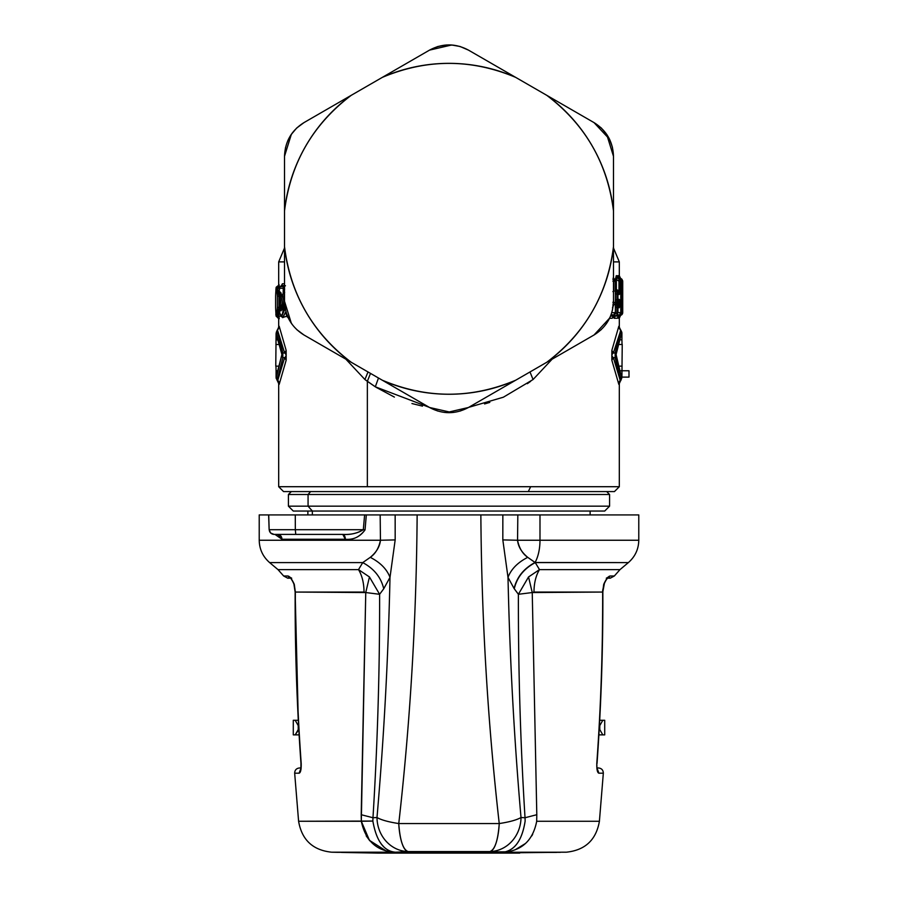 <?xml version="1.0" encoding="UTF-8"?>
<svg xmlns="http://www.w3.org/2000/svg" width="898" height="898" viewBox="0 0 898 898"><rect width="100%" height="100%" fill="white"/><g stroke="black" fill="none" stroke-linecap="round" stroke-linejoin="round"><path stroke-width="1.35" d="M369.684 491.576L528.316 491.576L530.651 486.705L278.683 486.705L367.349 486.705L367.349 381.336L364.925 379.528L367.349 381.336L370.492 373.388L367.349 381.336L367.349 486.705L619.317 486.705L530.651 486.705L528.316 491.576L283.555 491.576L278.683 486.705L278.683 382.604M282.769 307.071L282.017 308.934C280.569 312.56 279.996 311.112 280.288 304.579L281.579 305.747C281.433 309.541 281.714 310.394 282.421 308.306L282.017 308.934L282.926 308.418L283.162 309.484C281.905 322.012 277.561 311.292 279.615 301.896L280.894 296.205L280.401 292.198L279.143 291.435L279.323 288.269L283.005 288.269L283.252 289.111L283.184 293.096L280.288 304.579C279.996 311.101 280.58 312.549 282.017 308.946M282.017 308.934L282.421 308.306C281.725 310.427 281.444 309.574 281.579 305.747L280.288 304.579L283.184 293.096L283.252 289.111L283.005 288.269L279.323 288.269L279.323 292.198L280.401 292.198C281.096 292.49 281.265 293.826 280.894 296.205L281.388 295.128M279.615 301.896L280.131 300.83L279.615 301.896C277.549 311.292 281.905 322.012 283.162 309.484L284.565 309.933L283.802 306.768L285.463 305.881L282.241 308.418L283.802 306.768L284.565 309.933L283.162 309.484L283.802 306.768L282.982 306.824L284.789 305.881M281.298 316.646L284.565 309.933L286.17 308.755L284.565 309.933L281.444 316.758L280.659 315.625M280.21 293.848L281.355 294.735L280.221 293.848L281.287 293.848L280.401 292.198L281.287 293.848L280.21 293.848L279.323 292.198L279.626 293.264M279.626 287.214L279.323 288.269L280.21 286.619L283.88 286.619L283.005 288.269L283.88 286.619L284.677 289.111L283.252 289.111L284.677 289.111L283.88 286.619L280.21 286.619L281.343 285.732L280.21 286.619M284.677 292.524L283.252 292.524L284.677 292.524M284.52 293.668L283.184 293.096L284.464 294.23L281.579 305.747L282.814 306.252L282.668 307.082M276.528 288.561L277.179 286.664L278.964 296.239L277.381 296.239L277.381 307.341C276.573 317.589 275.989 317.589 275.607 307.341L275.607 307.341C275.989 317.6 276.584 317.6 277.381 307.341L279.11 307.341L277.347 307.341L278.964 307.341L277.381 307.341L277.381 296.239C281.557 296.239 281.557 296.239 277.381 296.239L278.964 296.239L278.964 307.341L277.179 316.915L276.528 315.018M275.607 296.239L275.607 307.341L275.607 296.239C275.989 285.991 276.573 285.991 277.381 296.239C276.584 285.979 275.989 285.979 275.607 296.239L275.607 307.341L275.607 296.239C276.292 281.321 276.214 290.076 277.179 286.664L278.683 285.261M275.607 307.341C276.292 322.259 276.214 313.503 277.179 316.915L278.964 307.341L278.964 296.239L279.547 296.239L279.547 301.807L279.547 296.239L278.964 296.239L277.19 286.664M287.483 315.333L286.642 315.333L286.35 313.065L286.642 315.333L287.483 315.333M288.314 316.972L287.472 316.96L286.642 315.333L287.057 316.736L286.35 314.502M287.82 316.972L286.642 314.502M275.978 288.09L277.987 285.867M278.683 318.319L275.978 315.501M279.009 284.576L278.111 285.777L279.11 288.707L278.436 285.923L278.189 288.314M620.641 380.673L618.812 384.378L620.641 379.854L613.356 357.64L615.152 357.651L613.356 357.64L620.181 380.236L618.464 383.154L611.841 360.221L613.356 357.64C611.471 356.091 611.471 354.542 613.356 352.993L615.152 352.981L613.356 353.004C611.403 354.542 611.403 356.091 613.356 357.64L611.841 360.221L611.841 350.422L613.356 353.004L620.641 330.79L613.356 353.004L611.841 350.422L618.464 327.478L620.54 329.981L618.464 327.478L618.812 326.266L620.664 329.993L615.152 352.981L615.152 357.651L620.698 380.528L621.921 377.115L628.993 377.115L620.922 377.115M620.922 370.773L621.921 370.773L621.921 377.115L621.921 370.773L628.993 370.773L620.922 370.773L621.921 370.773L622.011 366.934M620.507 329.847L618.935 326.266L619.182 327.781M620.832 330.138L621.843 332.35L620.698 330.116L621.843 332.35L621.921 333.528L620.922 333.528L621.921 333.528L621.921 339.859L621.843 332.35L620.698 330.116L621.73 332.35L616.095 354.542L615.152 352.981L620.641 330.79L621.674 332.541L616.095 354.542L621.674 378.092L620.641 379.854L615.152 357.651L616.095 354.542L615.152 352.981L615.152 357.651L616.095 356.102L621.73 378.294L620.698 380.528L621.921 377.115L620.877 380.46M622 343.373L621.921 339.859L620.922 339.859L621.921 339.859L622.033 343.754M278.818 327.781L279.065 326.266L277.493 329.847M277.46 329.981L279.188 326.266L277.46 329.981L279.188 326.266L279.536 327.478L277.46 329.981L279.536 327.478L286.159 350.422L284.644 352.993L286.159 350.422L286.159 360.221L284.644 357.64C286.597 356.091 286.597 354.542 284.644 353.004L277.46 329.981M277.819 380.236L284.644 357.64L286.159 360.221L279.536 383.154L277.819 380.236L279.536 383.154L279.188 384.378L277.46 380.651L282.848 357.651L282.848 352.981L277.359 330.79L284.644 352.993L282.848 352.981L284.655 353.004C286.529 354.542 286.529 356.091 284.655 357.64L282.848 357.651L284.644 357.64L277.46 380.651L279.188 384.378L277.336 380.651L277.359 379.854L277.819 380.236M279.065 384.378L277.336 380.651L279.065 384.378M277.19 330.116L276.079 333.528L277.078 333.528L276.079 333.528L277.168 330.138M277.078 377.115L276.079 377.115L277.078 377.115L276.079 377.115L276.157 378.294L277.46 380.651L276.27 378.294L281.905 354.542L276.27 332.35L277.302 330.116L276.326 332.541L277.359 330.79L282.848 352.981L281.905 354.542L282.848 352.981L282.848 357.651L281.905 356.102L282.848 357.651L277.359 379.854L276.326 378.092L277.359 380.673M277.168 380.494L276.079 377.115L276.079 370.773L276.079 377.115L276.079 370.773L277.078 370.773M277.078 339.859L276.079 339.859L277.078 339.859L276.079 339.859L275.989 343.698M275.967 343.754L276.079 333.528L276.079 339.859L276.079 333.528L277.078 333.528M275.989 366.934L276.079 370.773L275.967 366.878M296.811 329.667L303.984 334.999L429.558 407.501L437.809 411.06M446.373 412.609L468.453 407.49C455.488 414.393 442.512 414.393 429.536 407.479L303.973 334.988C291.513 327.22 285.025 315.973 284.52 301.279L285.564 310.225M452.031 412.575L429.547 407.49C442.512 414.393 455.488 414.393 468.464 407.479L594.016 334.999L546.759 362.276L594.016 334.999L601.245 329.622M612.447 310.169L613.48 301.313L613.48 156.286L613.48 210.884L613.48 156.286L612.436 147.362M468.442 50.097L528.271 84.648L468.442 50.097L460.191 46.539L468.453 50.108C455.488 43.205 442.512 43.205 429.536 50.12L303.984 122.599L296.755 127.976M567.278 107.176L594.106 122.656M291.132 134.61L284.52 156.286L284.52 301.279C285.025 315.973 291.513 327.22 303.984 334.999L296.744 329.6M288.505 318.42L291.289 323.201M606.868 322.977L609.619 318.184M609.495 139.179L594.016 122.599L515.721 77.396A165.445 165.445 0 0 0 382.279 77.396L429.536 50.12C442.512 43.205 455.488 43.205 468.464 50.12L528.271 84.648M451.638 44.99L429.536 50.12L437.831 46.539M594.33 122.779L601.02 127.774M608.822 137.854L609.619 139.415M291.356 323.314L284.52 301.29L284.52 210.884C290.57 163.009 312.818 124.496 351.241 95.323A165.445 165.445 0 0 0 284.52 210.884L284.52 156.319C285.025 141.615 291.513 130.378 303.984 122.599L351.241 95.323L303.984 122.599C291.513 130.378 285.025 141.615 284.52 156.319L284.52 210.884L284.52 156.207L291.356 134.285M296.699 128.032L303.973 122.611L429.547 50.108L350.467 95.76M284.52 155.949L285.497 147.654M290.335 135.856L291.289 134.386M429.85 49.929L437.517 46.629M450.156 44.922L451.907 45.012M622.595 302.963L622.595 304.13L621.551 304.164L621.371 301.582L622.404 299.348L622.404 286.103L621.955 281.254L619.463 277.886L620.361 277.909L619.317 275.675L619.317 261.89L613.48 261.89L619.317 261.89L613.48 247.994L613.48 203.274M530.651 381.336L527.339 383.693M375.97 387.218L394.39 397.096M411.946 403.539L422.509 406.143M484.561 403.943L489.803 402.383M367.349 381.336L375.308 386.802L429.278 407.333L375.308 386.802L378.485 378.013L375.308 386.802L364.925 379.528L368.012 371.963L364.925 379.528L345.853 359.166L364.925 379.528L368.012 371.963M533.075 379.528L503.351 397.219L468.677 407.355L503.374 397.208L533.075 379.528L529.988 371.963L533.075 379.528L552.147 359.166L533.075 379.528M622.235 344.518L622 367.271M622.112 366.126L619.407 366.148M622.033 366.878L621.921 377.115M619.407 344.495L622.112 344.518M278.593 366.148L275.888 366.126M276 367.271L275.866 366.126M278.593 344.495L275.888 344.518M276.079 333.528L281.905 354.542L276.079 377.115M277.28 286.339L276.696 286.81M275.866 289.538L277.145 286.417M275.877 314.12L275.866 314.749L275.877 314.12M275.866 314.042L277.145 317.162M289.223 319.823L288.236 317.858M282.646 317.578L285.912 311.584L282.791 317.679L282.208 316.882M282.197 297.014L282.354 296.138M282.32 296.093L282.129 294.735M281.759 285.396L285.452 285.744L283.88 286.619L285.452 285.755L281.343 285.732L282.41 283.757L281.343 285.732M285.339 303.973L282.814 306.252L284.52 299.954L282.814 306.252L281.579 305.747L284.52 293.68M286.709 316.231L282.589 317.544M281.669 285.474L282.41 283.757L284.52 283.768M285.429 305.892L284.486 305.859M282.612 296.71L282.365 296.149L282.163 297.126M282.668 307.094L285.261 303.973M278.964 307.341L279.547 307.341M277.19 316.915L278.447 317.668L279.39 311.909L278.447 317.668L278.189 315.277M279.48 293.197L279.547 296.239L279.48 293.197M280.805 316.163L278.93 316.107L279.211 318.521L278.436 317.668M278.762 307.341L278.167 307.341M278.436 285.923L279.211 285.07L278.93 287.495L280.603 286.282M281.444 296.239L279.547 296.239L281.444 296.239M278.683 285.744L278.683 261.89L284.52 261.89L278.683 261.89L284.52 247.994L284.52 201.59M291.053 134.722L296.553 128.167M438.078 46.46L446.497 44.979M445.969 45.023L451.75 45.001L459.922 46.46M601.447 128.167L606.947 134.722M609.562 139.302L612.369 147.092M287.764 140.762L292.142 133.185M444.622 45.147L453.367 45.147M606.644 134.285L613.48 156.297C612.975 141.615 606.487 130.378 594.016 122.599C606.487 130.378 612.975 141.615 613.48 156.319L613.48 210.884A165.445 165.445 0 0 0 546.759 95.323L594.016 122.599M605.858 133.173L609.966 140.167M609.675 318.072L594.027 334.988C606.487 327.22 612.975 315.973 613.48 301.279L613.48 246.714L613.48 301.279C612.975 315.973 606.487 327.22 594.016 334.999L546.759 362.276A165.445 165.445 0 0 0 613.48 246.714L613.48 301.279L612.425 310.259M610.236 316.837L605.858 324.414M292.142 324.414L287.764 316.837M453.378 412.451L444.633 412.451M303.984 122.599L338.097 102.911M429.536 407.479L382.279 380.202A165.445 165.445 0 0 0 515.721 380.202L468.464 407.479L515.721 380.202L468.464 407.479L460.169 411.06M351.241 95.323L382.279 77.396C426.763 58.707 471.237 58.707 515.721 77.396L546.759 95.323C585.182 124.496 607.43 163.009 613.48 210.884L613.48 246.714C607.43 294.589 585.182 333.102 546.759 362.276L515.721 380.202C471.237 398.892 426.763 398.892 382.279 380.202L351.241 362.276C312.818 333.102 290.57 294.589 284.52 246.714A165.445 165.445 0 0 0 351.241 362.276L303.984 334.999M619.317 382.604L619.317 486.705L614.445 491.576L528.316 491.576M612.885 291.603L613.817 291.603L613.817 281.209L615.366 281.22L615.366 312.627L611.774 312.661L615.366 312.627L614.4 314.828L611.044 314.828L614.4 314.828L613.233 316.04L610.539 316.13L613.233 316.04L612.268 318.251L609.551 318.307M612.503 307.688L613.817 304.849L613.48 300.168L613.817 304.849L612.503 307.688M612.885 304.849L613.817 304.849L612.885 304.849M612.885 302.244L613.817 302.244L612.885 302.244M613.48 281.209L613.48 291.603M613.48 279.806A2.919 2.773 90.5 0 1 613.817 281.209L612.885 279.02L614.4 279.02L615.366 281.22L614.861 279.547M613.817 281.209L612.885 281.209M617.959 307.711L616.993 307.711L616.993 305.511A2.919 2.84 90.5 0 1 617.959 307.711L617.959 312.639L620.776 312.616L619.766 314.828L616.993 314.828L617.959 312.639L616.993 312.639L616.993 307.711L617.959 307.711L616.993 305.511L618.969 304.545L618.969 302.547L616.993 301.582L617.959 299.393L616.993 299.393L616.993 294.454L617.959 294.454L616.982 292.254L618.262 292.265L618.969 291.3L618.969 281.231L620.776 281.242L620.776 312.616L617.959 312.639L617.959 307.711L619.25 307.722L619.968 304.545L619.25 299.382L617.959 299.393L617.959 294.454L619.25 294.477L619.968 291.3L619.968 281.231L618.969 279.02L619.766 279.02L620.776 281.242L620.047 279.3M619.25 299.382L618.262 301.582L619.25 299.382L619.968 302.547L618.969 302.547L618.969 304.545L619.968 304.545L618.262 305.511L619.25 307.722L618.262 305.511L616.264 305.006L618.262 305.511L617.555 303.546L619.968 302.547L619.25 307.722M617.959 294.454L616.993 294.454L616.993 292.265A2.919 2.84 90.5 0 1 617.959 294.454L617.959 299.393L616.993 301.582L616.993 299.393L617.959 299.393M619.968 281.231L618.969 281.231L618.969 279.02A2.919 2.874 90.5 0 1 619.968 281.231L619.968 291.3L618.262 292.265L619.25 294.477L618.262 292.265L615.141 290.997L618.262 292.265L616.533 291.042L616.533 289.583L619.968 291.3L619.25 294.477M615.489 306.678L616.993 307.711L616.993 312.639L617.959 312.639L616.993 314.828L616.993 312.639L615.22 313.851M618.969 304.545L617.555 303.546L618.969 304.545M620.776 302.065L622.404 299.348L621.371 301.582L621.551 302.929L622.595 302.929L620.776 303.546L622.595 304.164L622.404 307.745L621.371 305.511L621.551 304.164L622.404 307.745L622.595 302.929M621.955 294.499L620.922 294.499L620.922 292.265A2.919 2.907 90.5 0 1 621.955 294.499L621.955 299.36L620.922 299.36L620.922 294.499L621.955 294.499L620.922 292.265L621.551 290.918L620.922 288.337L621.955 286.103L620.922 286.103L620.922 281.254L622.707 281.254L622.404 307.745M621.955 307.745L621.955 312.605L622.718 312.594L621.674 314.828L620.922 314.828L621.955 312.605L620.922 312.605L620.922 307.745L621.955 307.745L620.776 305.039M621.73 314.783L621.685 314.816A2.919 2.919 -90.5 0 0 622.707 312.594L622.718 281.254L621.955 281.254L622.595 289.684L621.551 289.684L622.595 289.684M621.674 306.476L621.674 307.745M620.776 288.819L622.404 286.103L620.776 290.301L622.595 290.918L621.551 290.918L621.371 292.265L622.404 294.499L620.776 291.794M622.595 289.717L622.404 294.499M622.112 279.48L620.922 279.02A2.919 2.907 90.5 0 1 621.955 281.254L620.922 281.254L620.922 279.02L622.64 280.614M620.81 294.409L620.922 299.36L621.955 299.36L620.922 301.582L620.81 299.449M621.663 314.839L619.463 315.961L620.922 314.828L620.922 312.605L621.955 312.605L620.922 314.828L621.674 314.828L622.718 312.594L622.718 281.254L622.718 312.594L620.316 313.739M619.979 278.526L619.294 277.426L621.73 279.076M620.81 281.153L620.922 286.103L621.955 286.103L620.922 288.337L620.81 286.204M620.181 380.236L618.812 384.378L618.464 383.154L620.181 380.236M620.585 380.741L618.935 384.378L620.507 380.797M620.922 333.528L621.921 333.528L621.921 339.859L620.922 339.859M622.011 343.698L622.134 344.518M621.921 333.528L620.81 330.116M620.765 305.039L621.371 305.511L620.305 305.039L620.922 305.511L620.81 312.695M617.555 302.076L618.262 301.582L618.969 302.547L617.555 303.546L617.555 302.076L616.253 302.087L618.262 301.582L617.555 302.076L617.555 305.017L616.264 305.006L616.253 302.087L617.555 302.076M619.99 313.323L620.922 312.605L620.922 314.828L619.463 315.961L620.361 315.939L619.317 318.173L618.43 318.195L619.463 315.961L618.722 315.524L619.463 315.961L618.43 318.195L618.004 316.511L617.532 318.206L614.187 318.285L613.166 316.769L612.268 318.251L614.4 314.828A2.919 2.795 -90.5 0 0 615.366 312.627L615.489 281.22L614.457 281.22M619.317 318.105L620.305 315.984M620.327 315.961L619.317 318.173L619.317 328.039M619.99 278.492L620.361 277.909L619.463 277.886L618.43 275.652L619.317 275.675L619.99 278.492L620.361 277.909M613.48 279.031L614.4 279.02L613.233 277.808L614.389 279.031M620.776 304.725L620.81 281.242L620.776 312.616L619.901 312.616M618.958 279.031L617.296 277.819L619.755 279.031M620.047 314.547L619.766 314.828A2.919 2.885 -90.5 0 0 620.776 312.616L620.81 281.242L619.912 279.132L617.992 277.617M615.197 313.862L616.993 312.639L616.993 314.828L615.141 316.096L616.993 314.828L619.766 314.828L618.542 315.995L615.141 316.096L613.862 315.849L615.085 314.109M618.969 291.3L616.365 289.437L616.365 279.368L618.969 281.231L618.969 291.3M619.766 279.02L617.296 277.819L618.969 279.02L618.969 281.231L616.365 279.368L617.296 277.819L616.309 275.607L617.296 277.819L616.365 279.368L615.388 279.368L616.309 275.607M615.085 314.098L613.862 315.849L615.141 316.096L618.542 315.995L619.766 314.828M617.992 316.231L620.002 314.603M620.81 307.655L619.766 304.725M617.532 275.641L618.004 277.336L618.43 275.652L619.463 277.886L618.722 278.335L619.463 277.886L620.922 279.02L620.922 281.254L619.99 280.524M620.024 300.055L620.922 299.36L620.305 302.065M620.305 291.783L620.922 294.499L620.024 293.792M620.024 286.81L620.922 286.103L620.305 288.819M615.366 289.279L615.489 281.22L613.323 277.83M615.489 281.22L615.489 312.627L614.872 312.627M614.782 313.424L614.4 314.828M615.489 293.433L616.993 294.454L616.993 299.393L615.489 300.426M615.377 288.842L616.533 291.042L615.141 290.997L616.993 292.265L616.993 294.454L615.298 293.298M614.468 304.456L616.993 305.511L616.993 307.711L615.298 306.544M615.298 300.549L616.993 299.393L616.993 301.582L614.468 302.648L616.253 302.087L616.264 305.006L614.468 304.444M615.141 316.096L614.187 318.285L615.141 316.096M618.542 315.995L617.532 318.206L618.621 315.299M615.388 280.49L615.388 279.368L616.365 279.368L616.365 289.437L615.388 288.842L616.533 289.583L616.533 291.042L616.365 289.437L616.118 290.626L615.388 288.842M604.713 511.041L590.121 511.041L604.713 511.041L609.585 506.169L308.07 506.169L308.07 494.495L609.585 494.495L308.07 494.495L310.641 491.576L308.07 494.495L308.07 506.169L288.415 506.169L609.585 506.169L609.585 494.495L606.666 491.576M307.879 511.041L307.879 514.924L307.879 511.041L312.347 511.041L308.07 506.169L312.347 511.041L590.121 511.041L293.287 511.041L288.415 506.169L288.415 494.495L308.07 494.495L288.415 494.495L291.334 491.576M312.347 511.041L312.347 514.924L312.347 511.041M590.121 511.041L590.121 514.924L590.121 511.041C609.54 511.041 609.54 511.041 590.121 511.041M298.81 729.569L298.226 729.569L298.226 725.595L298.226 729.569L295.195 734.878L293.287 734.878L295.195 734.878C292.647 734.878 292.647 734.878 295.195 734.878L299.113 734.878L295.195 734.878L298.81 729.569M295.195 720.286L293.287 720.286L295.195 720.286L298.226 725.595L295.195 720.286C292.647 720.286 292.647 720.286 295.195 720.286L298.304 720.286L295.195 720.286M599.774 729.569L599.19 729.569L599.774 729.569L599.774 725.595L599.774 729.569L602.805 734.878L604.713 734.878L602.805 734.878L599.774 729.569M599.696 720.286L602.805 720.286L599.774 725.595L602.805 720.286L599.696 720.286M602.805 720.286C605.353 720.286 605.353 720.286 602.805 720.286L604.713 720.286L602.805 720.286M602.805 734.878C605.353 734.878 605.353 734.878 602.805 734.878L598.887 734.878L602.805 734.878M624.514 514.924L539.99 514.924L638.781 514.924L638.781 540.248L539.99 540.248L539.99 514.924L268.625 514.924L295.285 514.924L295.33 529.697L269.142 529.697L268.738 514.924M539.99 540.248L517.551 540.248L517.832 514.924L539.99 514.924L539.99 540.248A29.196 13.998 90 0 1 535.051 562.496L527.732 557.344C522.546 553.763 519.156 548.061 517.551 540.248L638.781 540.248C638.601 549.239 635.122 556.693 628.353 562.608L535.051 562.496A29.196 13.998 -90 0 0 539.99 540.248M610.27 578.189L607.609 578.189L610.27 578.189L614.344 575.988L610.281 575.988L614.344 575.988L620.002 569.613L539.496 569.613L535.264 562.608L628.353 562.608L620.002 569.613L539.496 569.613L528.54 576.954L518.404 594.251L514.094 588.538L507.999 577.347C509.806 658.447 514.139 738.504 521.008 817.517A34.068 31.464 93.4 0 1 489.825 851.573L408.175 851.573A34.068 31.464 -93.4 0 1 376.992 817.517C383.861 738.538 388.194 658.481 390.001 577.347L395.176 539.911L380.449 540.248C378.844 548.061 375.454 553.763 370.268 557.344L362.736 562.608L269.647 562.608L362.736 562.608C374.051 568.647 381.055 577.369 383.738 588.774L379.607 594.285L365.755 592.545L361.31 821.266L298.596 821.266L372.861 821.064L372.973 817.741C377.564 743.746 379.775 669.268 379.607 594.296L369.448 576.954L365.755 592.545L295.352 592.063C295.184 649.265 297.137 706.389 301.2 763.435L301.2 763.435C301.313 769.53 300.617 772.785 299.09 773.189C300.617 772.785 301.313 769.53 301.2 763.435L300.998 763.446M382.088 844.984L383.064 846.028M509.615 514.924L502.846 514.924L502.824 539.911L502.846 514.924L417.143 514.924C416.391 619.227 410.263 722.104 398.757 823.556L499.243 823.556C487.737 722.071 481.609 619.193 480.857 514.924C481.609 619.306 487.737 722.172 499.232 823.545L398.768 823.545C410.263 722.172 416.391 619.306 417.143 514.924L366.317 514.924L365.048 529.865C359.66 537.026 353.094 540.158 345.315 539.26L281.95 539.26L274.956 534.389L281.95 539.26L345.315 539.26C353.509 539.956 360.087 536.824 365.048 529.865L366.317 514.924L364.61 514.924L363.32 529.697L364.61 514.924L295.285 514.924L295.33 529.697L363.32 529.697L295.33 529.697L295.745 534.389L295.33 529.697L269.142 529.697L268.625 514.924L259.219 514.924L259.219 540.248L380.449 540.248L259.219 540.248C259.399 549.239 262.878 556.693 269.647 562.608L277.998 569.613L358.504 569.613C362.107 575.551 363.948 583.038 364.027 592.063L365.755 592.545L369.448 576.965L379.607 594.296L383.738 588.774C381.055 577.369 374.051 568.647 362.736 562.608L370.268 557.344C380.247 562.44 386.825 569.108 390.001 577.347L383.738 588.774L390.001 577.347C386.825 569.108 380.247 562.44 370.268 557.344C376.464 552.214 379.854 546.512 380.449 540.248L380.168 514.924L380.449 540.248L395.176 539.911L395.154 514.924L395.176 539.911L390.001 577.347C388.205 658.357 383.873 738.414 376.992 817.517C381.235 819.975 388.497 821.984 398.757 823.556C388.497 821.984 381.235 819.975 376.992 817.517L372.973 817.741A4831.285 1848.859 -90 0 0 376.992 817.517A34.068 31.464 86.6 0 0 408.175 851.573A34.068 9.856 -90 0 1 398.757 823.556C399.992 840.539 403.135 849.878 408.175 851.573A4865.353 1861.891 90 0 1 395.468 852.202L505.237 852.202A4866.172 2332.97 90 0 1 502.386 852.337A4866.172 2332.97 -90 0 0 505.237 852.202A34.068 16.332 -90 0 0 507.359 851.809L395.468 852.202C383.906 851.383 376.374 841.011 372.861 821.064C376.318 840.91 383.861 851.282 395.468 852.202L489.825 851.573C494.865 849.878 498.008 840.539 499.243 823.556A34.068 9.856 90 0 1 489.825 851.573L502.532 852.202L489.825 851.573A34.068 31.464 -86.6 0 0 521.008 817.517C516.765 819.975 509.503 821.984 499.243 823.556C509.503 821.984 516.765 819.975 521.008 817.517C514.127 738.414 509.795 658.357 507.999 577.347L502.824 539.911L507.999 577.347C511.175 569.108 517.753 562.44 527.732 557.344C517.753 562.44 511.175 569.108 507.999 577.347L514.094 588.538C516.788 577.212 523.77 568.524 535.051 562.496C523.77 568.524 516.788 577.212 514.094 588.538L518.393 594.285C518.225 669.268 520.436 743.746 525.027 817.741L521.008 817.517A4831.285 1848.859 90 0 0 525.027 817.741C520.436 743.735 518.225 669.246 518.393 594.285L528.552 576.965L539.496 569.613C535.893 575.551 534.052 583.038 533.973 592.063L532.245 592.545L528.552 576.965L532.245 592.545L518.393 594.285L532.245 592.545L536.802 814.711L525.027 817.741L525.139 821.064C522.333 838.923 515.755 849.16 505.406 851.775C515.834 849.025 522.412 838.788 525.139 821.064L525.027 817.741L536.802 814.711L532.245 592.545L602.648 592.063C602.805 649.254 600.863 706.378 596.8 763.435C596.665 769.485 597.372 772.74 598.91 773.189C604.792 773.189 604.792 773.189 598.91 773.189L597.496 769.35M365.048 529.865L363.32 529.697C357.056 533.423 350.164 534.984 342.654 534.389L274.103 534.389A4.872 4.849 90 0 1 269.254 529.697M342.677 534.389L342.654 534.389A4.872 2.66 -90 0 1 345.315 539.26L342.8 534.389M277.74 534.389L281.95 539.26A4.872 4.288 90 0 0 277.662 534.389L342.654 534.389C350.815 534.838 357.707 533.277 363.32 529.697M274.103 534.389L342.654 534.389M502.846 514.924L517.832 514.924L517.551 540.248L502.824 539.911L517.551 540.248C518.146 546.512 521.536 552.214 527.732 557.344L535.264 562.608C523.949 568.647 516.945 577.369 514.262 588.774C516.945 577.369 523.949 568.647 535.264 562.608M536.69 821.266L536.802 814.711L536.69 821.266L599.404 821.266L536.69 821.266C533.289 838.957 523.512 849.149 507.359 851.809C523.489 849.16 533.277 838.979 536.69 821.266L599.404 821.266L603.333 773.189L598.91 773.189C597.383 772.785 596.687 769.53 596.8 763.435L596.968 769.014M603.097 588.347L602.861 592.063C603.029 649.265 601.088 706.4 597.035 763.446L596.8 763.435C600.863 706.389 602.816 649.265 602.648 592.063L603.725 584.329C606.217 578.884 608.395 576.112 610.281 575.988C608.35 576.179 606.161 578.963 603.725 584.329L602.648 592.063L533.973 592.063C534.052 583.038 535.893 575.551 539.496 569.613M560.363 852.337L337.637 852.337L566.301 852.202C585.137 850.238 596.171 839.922 599.404 821.266M395.468 852.202L331.699 852.202L395.468 852.202C376.947 851.383 365.553 841.067 361.31 821.266L361.198 814.711L372.973 817.741L372.861 821.064L361.31 821.266L369.437 840.348L385.826 850.788M500.59 852.427L397.399 852.337L500.59 852.427A4866.172 2332.97 90 0 1 491.543 852.808L453.625 852.808L489.691 852.875A4866.172 2332.97 90 0 1 482.978 853.1L378.125 853.1L482.978 853.1A4866.172 2332.97 -90 0 0 489.691 852.875L491.543 852.808A4866.172 2332.97 -90 0 0 500.59 852.427L556.603 852.427L500.59 852.427M341.363 852.337L397.41 852.427L341.397 852.427L378.125 853.1L519.729 853.1M493.518 852.808L483.876 852.797M491.543 852.808L495.674 852.808M394.604 853.1L416.167 853.1M532.66 834.377L531.807 835.858M289.874 578.189L287.73 578.189L289.874 578.189M291.693 578.189L287.719 575.988C289.605 576.112 291.783 578.884 294.275 584.329L295.352 592.063L294.275 584.329C291.839 578.963 289.65 576.179 287.719 575.988L290.065 577.897M299.113 734.878L301.2 763.435C297.137 706.378 295.195 649.254 295.352 592.063L364.027 592.063C363.948 583.038 362.107 575.551 358.504 569.613L277.998 569.613L283.656 575.988L287.719 575.988L283.656 575.988L287.73 578.189M288.561 576.987L289.347 577.56M300.864 767.97L299.528 767.97L300.864 767.97M300.628 769.238L299.09 773.189L294.667 773.189C294.791 770.046 296.407 768.306 299.528 767.97M301.032 769.014L301.2 763.435C301.335 769.485 300.628 772.74 299.09 773.189C293.208 773.189 293.208 773.189 299.09 773.189L301.055 768.879M291.435 578.177L289.897 577.762C290.548 577.493 291.94 579.693 294.084 584.385L295.206 592.063M300.516 771.337L299.225 773.167M358.504 569.613L369.448 576.965L358.504 569.613L362.736 562.608M525.476 843.491L515.183 849.777M505.237 852.202L507.359 851.809A34.068 16.332 90 0 1 505.237 852.202M505.406 851.775L503.587 852.112M519.111 847.959L521.368 846.623M361.198 814.711L365.755 592.545L379.607 594.296C379.775 669.223 377.564 743.712 372.973 817.741L361.198 814.711M294.667 773.189L298.596 821.266L361.31 821.266M381.964 844.85L381.482 844.277M366.193 835.858L369.864 840.831M378.9 847.97L382.054 849.474M413.585 514.924L403.438 514.924M494.562 514.924L484.449 514.924M477.972 514.924L420.028 514.924M395.03 514.924L388.587 514.924M602.738 589.75L602.659 591.153M608.642 577.56L609.529 576.909M607.935 577.897L609.652 576.19M597.136 767.97L598.472 767.97L597.136 767.97M596.945 768.879L598.91 773.189M604.522 582.712L602.794 592.063M610.281 575.988L606.307 578.189M282.017 309.687L282.96 306.835M282.791 317.679L279.761 313.84C278.93 308.384 278.874 304.276 279.615 301.492L281.197 293.68M279.918 286.731L279.098 291.435L279.918 293.736M286.226 312.661L286.226 314.502L286.226 312.661M279.009 319.003L277.224 317.207M278.111 285.777L277.224 286.372M628.993 377.115L628.993 370.773M619.261 372.154L619.261 370.773M622.022 366.844L621.921 370.773M277.415 329.903L278.829 327.736M275.978 343.799L276.079 339.859M275.978 366.844L276.079 370.773M594.027 334.988L468.453 407.49M613.48 187.222L613.48 301.301M284.52 301.301L284.52 156.297L285.575 147.339M567.244 107.143L594.027 122.611L601.256 127.999M460.113 46.516L468.453 50.108L492.811 64.173M288.325 139.527L291.199 134.52M613.48 194.855L613.48 195.697M613.48 156.297L612.425 147.339M609.675 139.527L606.801 134.52M601.301 128.032L594.117 122.656M284.52 187.222L284.52 156.297M330.756 107.143L306.588 121.095M303.973 122.611L296.744 127.999M452.031 45.023L446.25 45.001M437.887 46.516L429.637 50.052M276 343.373L275.765 366.126M287.046 316.713L288.359 317.892M280.019 293.725L281.366 294.78M281.355 285.699L280.008 286.754M278.683 328.039L278.683 317.836M622.718 281.254L621.685 279.031M620.585 329.903L619.171 327.736M621.921 339.859L622.022 343.799M619.586 278.706L619.294 277.46M620.316 277.875L619.317 275.664M620.81 312.616L619.912 314.715M615.489 312.627L613.143 316.085M614.198 313.391L614.254 312.627M293.287 734.878L293.287 720.286M604.713 720.286L604.713 734.878M269.142 529.697L270.601 532.997L274.002 534.389M337.637 852.337L331.699 852.202C312.863 850.238 301.829 839.922 298.596 821.266M556.637 852.337L482.944 853.1M449 853.1L481.844 853.1M378.271 853.1L382.66 853.1M298.304 720.286L295.139 592.063L293.871 583.7M293.197 582.106L291.289 579.154M295.139 592.063C294.971 649.265 296.912 706.4 300.965 763.446L300.897 767.756M607.317 578.48L606.273 579.704M605.903 580.22L605.308 581.163M603.333 773.189C603.209 770.046 601.593 768.306 598.472 767.97M603.916 584.385C605.768 580.377 607.16 578.166 608.103 577.762L606.565 578.177"/></g></svg>
